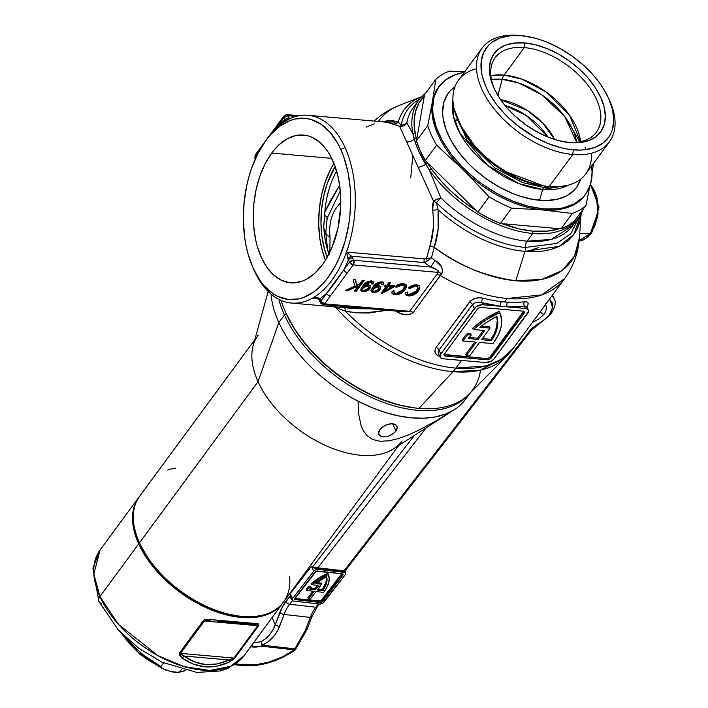 <?xml version="1.0" encoding="UTF-8"?>
<svg xmlns="http://www.w3.org/2000/svg" width="708" height="708" viewBox="0 0 708 708"><rect width="100%" height="100%" fill="white"/><g stroke="black" fill="none" stroke-linecap="round" stroke-linejoin="round"><path stroke-width="1.06" d="M590.428 233.428L579.126 240.738A30.028 17.594 -85 0 0 590.428 233.428A30.028 17.594 -85 0 0 590.384 184.761L596.658 197.16L597.64 212.922L590.428 233.428L579.71 233.357L590.428 233.428A3.31 1.929 36.3 0 0 591.738 232.879A3.31 1.929 -143.7 0 1 590.428 233.428M418.906 99.943L413.233 107.651A99.226 57.923 36.3 0 0 406.852 122.882L412.897 133.821A99.226 57.923 -143.7 0 1 418.906 99.943A99.226 57.923 -143.7 0 1 425.809 92.943A99.226 57.923 36.3 0 0 412.897 133.821L416.162 144.963L418.764 151.246L429.314 170A99.226 57.923 36.3 0 0 532.726 233.481A99.226 57.923 -143.7 0 1 429.314 170L440.854 197.842A99.226 57.923 36.3 0 0 527.062 241.189A6.611 3.876 95 0 0 525.433 247.464A102.563 59.879 -143.7 0 1 436.332 202.656L438.04 209.665A105.253 61.446 36.3 0 0 524.964 251.375A6.611 3.876 -85 0 0 525.433 247.464L556.807 243.446L570.781 233.72L579.303 216.781L570.781 233.72L556.807 243.446L525.433 247.464A102.563 59.879 -143.7 0 1 436.332 202.656A6.611 1.274 134.5 0 0 440.854 197.842A99.226 57.923 36.3 0 0 527.062 241.189L532.726 233.481L532.956 231.153A97.571 56.959 -143.7 0 1 502.193 223.666L519.504 229.003L532.956 231.153L547.682 231.091L559.205 228.684A97.571 56.959 -143.7 0 1 532.956 231.153L532.726 233.481A99.226 57.923 36.3 0 0 583.374 208.878A99.226 57.923 -143.7 0 1 578.746 217.551A99.226 57.923 -143.7 0 1 532.726 233.481L527.062 241.189A6.611 3.876 -85 0 0 525.433 247.464A6.611 3.876 95 0 1 524.964 251.375L559.302 246.287L573.878 234.348L581.118 213.851A105.253 61.446 -143.7 0 1 524.964 251.375L515.787 280.766A119.139 69.561 36.3 0 0 579.374 237.959L574.577 255.898L562.055 270.571L541.797 279.386L515.787 280.766L524.964 251.375A105.253 61.446 -143.7 0 1 438.04 209.665L438.155 228.852L434.261 247.34A119.139 69.561 36.3 0 0 515.787 280.766C484.75 276.359 457.572 265.217 434.261 247.34L431.429 257.907A122.696 71.632 36.3 0 0 435.066 260.402L441.226 266.465L442.721 270.261L442.633 272.191L413.189 312.538L409.551 314.609L404.87 314.671L400.215 313.405L395.914 311.113A124.033 72.411 -143.7 0 1 395.781 311.024A124.033 72.411 -143.7 0 0 395.914 311.113C402.197 315.432 407.958 315.901 413.189 312.538A6.611 3.859 36.3 0 0 409.631 311.316L438.385 272.394L353.248 264.907L324.6 303.838L409.631 311.316L324.6 303.838A3.31 1.938 95 0 1 323.184 304.644A3.31 1.938 95 0 1 321.883 303.511A3.31 1.859 -24.4 0 1 320.459 302.714A3.31 1.859 -24.4 0 1 320.804 301.112L326.521 293.342A97.571 57.162 95 0 1 319.777 298.856L320.804 301.112A3.31 1.929 36.3 0 0 324.6 303.838L330.317 296.068A3.31 1.929 -143.7 0 1 326.521 293.342A97.571 57.162 95 0 1 319.777 298.856L317.529 297.502L312.653 298.033A94.261 55.224 95 0 1 291.43 303.068A94.261 55.224 95 0 1 254.331 270.81L253.252 268.412A90.951 53.286 95 0 1 253.137 268.164A90.951 53.286 95 0 1 264.146 142.954A90.951 53.286 95 0 1 340.778 149.459L345.044 147.529A94.261 55.224 -85 0 0 286.713 120.307A94.261 55.224 -85 0 0 265.624 140.795L264.146 142.954M413.392 107.448A99.226 57.923 36.3 0 0 406.852 122.882L412.897 133.821L415.127 133.157A97.571 56.959 -143.7 0 1 424.304 96.04M264.881 141.892A94.261 55.224 -85 0 1 286.713 120.307A94.261 55.224 95 0 1 307.945 115.271A94.261 55.224 95 0 1 345.044 147.529A94.261 55.224 95 0 1 346.478 252.066L424.34 258.907L426.455 258.544L432.287 237.454L433.367 228.542L433.42 219.453L432.438 205.488L433.473 200.992L399.586 126.272L401.179 125.174L404.472 124.661L406.852 122.882A6.611 5.16 10.1 0 1 401.179 125.174L398.303 122.077A6.611 5.885 -66.2 0 1 393.4 123.838A6.611 5.885 113.8 0 0 398.303 122.077L381.037 121.696L389.126 120.626L393.931 120.926L398.303 122.077A105.253 61.446 -143.7 0 1 421.738 96.58A105.253 61.446 36.3 0 0 398.303 122.077L401.179 125.174A102.563 59.879 -143.7 0 1 419.481 99.182A102.563 59.879 -143.7 0 0 401.179 125.174A6.611 2.575 -71.5 0 1 399.586 126.272L391.497 123.103L386.949 122.218M527.062 241.189L551.302 239.41L573.073 225.259A99.226 57.923 36.3 0 1 527.062 241.189M480.528 370.134A115.935 67.685 -143.7 0 1 419.012 408.383A115.935 67.685 36.3 0 0 469.006 394.188L506.282 356.54A123.679 72.207 -143.7 0 1 452.943 371.691L480.396 370.16L506.282 356.54L513.406 348.203L501.016 359.558L486.184 365.894L455.89 368.116A49.613 29.063 95 0 1 452.943 371.691L419.012 408.383L452.943 371.691A123.679 72.207 -143.7 0 1 336.07 307.741L333.769 306.794L336.07 307.741A123.679 72.207 36.3 0 0 452.943 371.691A49.613 29.063 -85 0 0 455.89 368.116A124.033 72.411 36.3 0 0 513.406 348.203L564.648 278.571A124.033 72.411 -143.7 0 1 507.123 298.484L504.547 301.98L507.618 302.21A124.033 72.411 36.3 0 0 524.495 301.767L526.841 301.882L528.053 302.9L527.991 304.706L526.681 307.077C529.212 303.289 528.478 301.519 524.495 301.767A3.31 2.283 -97 0 0 524.566 306.414L507.238 306.865L525.504 308.476L524.566 306.414L525.504 308.476L527.938 309.467L528.469 311.582L494.237 358.69L491.573 361.009L485.715 362.549L442.996 358.788L441.199 358.283L440.155 357.186L440.836 353.991L474.263 308.573L472.475 304.644L439.057 350.062L440.836 353.991L475.882 306.953L481.679 304.706L500.901 306.307L481.856 302.688L482.785 304.714L525.504 308.476A6.611 3.717 -24.4 0 1 528.345 310.069A6.611 3.717 -24.4 0 1 527.664 313.272L494.237 358.69A6.611 3.717 -24.4 0 1 485.715 362.549L442.996 358.788A6.611 3.717 -24.4 0 1 440.155 357.195A6.611 3.717 -24.4 0 1 440.836 353.991L439.057 350.062L438.314 351.973L438.677 353.947L439.057 350.062A3.31 1.929 36.3 0 0 436.066 347.504L470.59 300.865L475.422 298.307L479.254 297.732L482.9 298.13A124.033 72.411 36.3 0 0 501.441 301.661L504.547 301.98L507.123 298.484A124.033 72.411 -143.7 0 1 440.376 275.58A124.033 72.411 36.3 0 0 507.123 298.484L541.788 294.891L564.648 278.571C573.409 266.394 578.321 252.853 579.374 237.959L581.135 213.559M271.677 153.078A74.163 43.445 95 0 1 303.511 135.06A74.163 43.445 95 0 1 339.583 184.841A74.163 43.445 95 0 1 322.352 264.792L325.733 259.774L331.618 248.313L337.911 228.436L340.672 206.878L340.433 192.496L338.521 178.743L335.008 166.15L330.043 155.194L327.069 150.468L320.29 142.751L312.609 137.573L308.529 136.007L304.334 135.139L295.776 135.547L287.262 138.768L279.129 144.689L275.297 148.591L271.677 153.078L265.199 163.61L259.951 175.885L256.119 189.434L253.862 203.727L253.597 225.374L255.508 239.127L257.075 245.605L261.332 257.429L266.96 267.394L273.748 275.111L281.421 280.288L289.696 282.722L293.962 282.881L302.537 281.058L306.768 279.102L314.91 273.182L322.352 264.792A74.163 43.445 95 0 1 290.519 282.811A74.163 43.445 95 0 1 254.446 233.029A74.163 43.445 95 0 1 271.677 153.078L331.716 158.353L271.677 153.078M254.101 270.297A94.261 55.224 -85 0 0 254.216 270.553A94.261 55.224 -85 0 0 254.331 270.81A94.261 55.224 95 0 1 254.101 270.297M374.417 121.112L375.036 120.298C382.214 113.873 390.285 108.908 399.241 105.412A119.139 69.561 36.3 0 0 378.364 121.466A119.139 69.561 -143.7 0 1 399.241 105.412L422.003 96.474M461.554 360.416L455.89 368.116L461.554 360.416M363.133 313.113L386.887 310.246L368.965 312.989L357.027 312.848L345.327 311.122A124.033 72.411 36.3 0 0 455.89 368.116A124.033 72.411 -143.7 0 1 345.327 311.122L336.07 307.741A6.611 3.814 112.7 0 0 336.07 306.989A6.611 3.814 -67.3 0 1 336.07 307.741L345.327 311.122A6.611 3.372 103.9 0 0 344.619 307.741A6.611 3.372 -76.1 0 1 345.327 311.122L350.637 312.113M526.894 307.148L526.531 306.405L524.566 306.414A3.31 2.283 83 0 1 524.495 301.767A124.033 72.411 36.3 0 1 507.618 302.21A3.31 1.991 -86.6 0 0 507.238 306.865A3.31 1.991 93.4 0 1 507.618 302.21L501.441 301.661A3.31 1.876 -83.4 0 0 500.901 306.307A3.31 1.876 96.6 0 1 501.441 301.661A124.033 72.411 36.3 0 1 482.9 298.13A3.31 1.513 -75.3 0 0 481.856 302.688A3.31 1.513 104.7 0 1 482.9 298.13C477.404 297.059 472.935 298.378 469.484 302.086L436.066 347.504C433.712 351.681 435.004 354.69 439.934 356.531L437.013 355.133L435.243 352.903L434.907 350.212L436.066 347.504A3.31 1.929 -143.7 0 1 439.057 350.062L472.475 304.644L474.263 308.573A6.611 3.717 -24.4 0 1 482.785 304.714L481.856 302.688L479.334 302.183L475.404 302.652L472.475 304.644A3.31 1.929 36.3 0 0 469.484 302.086A3.31 1.929 -143.7 0 1 472.475 304.644M316.299 298.139L312.653 298.033A94.261 55.224 -85 0 0 346.478 252.066L424.34 258.907A3.31 1.938 -85 0 0 424.384 262.579L351.549 256.172L353.708 260.252L430.765 267.031A129.13 75.393 -143.7 0 1 424.384 262.579L351.549 256.172L346.478 252.066L348.424 259.924A97.571 57.162 95 0 1 343.734 269.952L349.451 262.181L348.424 259.924A97.571 57.162 95 0 1 343.734 269.952L335.327 282.262L320.804 301.112L318.998 298.086L312.653 298.033A94.261 55.224 -85 0 0 346.478 252.066A94.261 55.224 -85 0 0 345.044 147.529L340.778 149.459L343.619 156.459L347.92 171.902L350.265 188.77L350.672 197.541L349.938 215.321L348.805 224.162L345.053 241.313L339.459 257.225L336.034 264.518L328.096 277.439L323.653 282.943L314.051 291.758L303.794 297.387L298.537 298.944L288.041 299.431L277.89 296.448L273.067 293.687L264.155 285.74L260.155 280.634L253.252 268.412L248.03 253.906L246.119 245.968L244.694 237.667L243.357 220.33L244.092 202.55L246.862 185.018L248.977 176.558L251.552 168.407L257.995 153.344L265.942 140.423L270.376 134.927L279.979 126.112L290.236 120.475L295.493 118.926L305.989 118.431L311.131 119.493L320.963 124.183L329.875 132.131L337.521 143.025L340.778 149.459A90.951 53.286 95 0 1 328.096 277.439A90.951 53.286 95 0 1 253.252 268.412L254.331 270.81A94.261 55.224 -85 0 0 312.653 298.033L318.096 298.555M291.43 303.068L355.974 308.741L371.027 308.847L356.071 308.75L341.486 306.254M499.202 311.299L499.768 312.547A62.012 34.86 -24.4 0 1 499.892 312.812A62.012 34.86 -24.4 0 1 493.476 342.831A62.012 34.86 -24.4 0 1 492.901 343.601L479.555 342.433L469.608 355.947L466.271 355.655L465.705 354.407L466.271 355.655L476.219 342.132L462.864 340.964A62.012 34.86 -24.4 0 1 467.891 334.769L467.333 333.53A62.012 34.86 155.6 0 0 462.297 339.716L462.864 340.964L462.297 339.716A62.012 34.86 155.6 0 1 467.333 333.53L470.696 333.822L467.333 333.53L467.891 334.769L471.262 335.07L470.696 333.822L471.262 335.07L467.891 334.769A62.012 34.86 -24.4 0 0 462.864 340.964L476.219 342.132L466.271 355.655L469.608 355.947L479.555 342.433L492.901 343.601A62.012 34.86 -24.4 0 0 493.476 342.831L498.388 334.734L501.131 326.777L501.6 319.281L499.202 311.299L484.989 318.936L478.537 323.414L472.687 328.238L473.245 329.486A62.012 34.86 -24.4 0 1 499.768 312.547L485.555 320.184L473.245 329.486L472.687 328.238A62.012 34.86 155.6 0 1 499.202 311.299A62.012 34.86 155.6 0 1 499.326 311.564L499.202 311.299M499.45 311.839A62.012 34.86 155.6 0 0 499.326 311.564L499.892 312.812M325.715 232.171A9.921 7.089 173.6 0 0 330.043 237.074A101.74 59.401 -143.7 0 1 340.778 202.709A101.74 59.401 36.3 0 0 330.043 237.074L329.884 252.136L330.043 237.074A9.921 7.089 -6.4 0 1 325.733 232.242M339.672 185.425L330.928 199.691L324.804 212.117A67.8 39.719 95 0 1 336.61 171.062A67.8 39.719 -85 0 0 324.804 212.117L323.768 226.702L325.291 240.977L327.751 250.756L325.662 231.631A9.921 2.221 175.1 0 0 325.662 231.551A9.921 2.221 175.1 0 0 323.954 230.481A9.921 2.221 -4.9 0 1 325.662 231.551A9.921 2.221 -4.9 0 1 325.662 231.631L327.751 250.756L328.99 253.951M374.886 120.457L374.355 121.201M333.981 163.433L330.618 169.362L325.37 181.637L321.538 195.187L319.281 209.48L318.689 223.976L319.768 238.118L322.494 251.358L325.468 260.19A74.163 43.445 -85 0 1 333.981 163.433M335.167 166.592A70.287 41.179 95 0 0 327.193 257.287L324.583 249.437L321.998 236.888L320.972 223.489L321.538 209.754L323.68 196.204L327.308 183.363L335.22 166.513M329.202 254.438L326.361 245.959L324.503 235.817L323.768 226.702L324.503 215.259A9.921 2.319 19.3 0 1 327.238 218.073A9.921 2.319 -160.7 0 0 324.503 215.259L324.804 212.117L338.928 186.54M327.238 218.073A9.921 2.319 19.3 0 1 326.565 218.604M273.633 130.838L278.191 125.466A97.571 57.162 95 0 1 284.935 119.953L283.908 117.696L278.191 125.466A97.571 57.162 95 0 1 284.935 119.953L285.572 121.033M444.164 354.628A3.31 1.859 155.6 0 0 445.084 354.903L445.651 356.142L445.084 354.903L486.476 358.54L487.042 359.779L486.476 358.54A3.31 1.859 155.6 0 0 490.733 356.611L491.299 357.859A3.31 1.859 -24.4 0 1 487.042 359.779L445.651 356.142A3.31 1.859 -24.4 0 1 444.235 355.345A3.31 1.859 -24.4 0 1 444.571 353.743L477.201 309.405A3.31 1.859 -24.4 0 1 481.458 307.476L522.849 311.122A3.31 1.859 -24.4 0 1 524.265 311.918A3.31 1.859 -24.4 0 1 523.929 313.52L524.265 311.918L522.849 311.122L481.458 307.476L479.104 307.945L477.201 309.405L444.571 353.743L444.235 355.345L445.651 356.142L487.042 359.779L489.971 359.018L523.929 313.52L523.362 312.272A3.31 1.859 155.6 0 0 523.77 311.387M491.299 357.859L490.733 356.611L523.362 312.272L523.929 313.52L491.299 357.859M523.796 311.033L489.405 357.77L486.476 358.54L443.872 354.407M483.387 330.379L477.643 338.185L469.165 337.442L477.643 338.185L478.201 339.433L484.776 330.503L473.245 329.486L484.776 330.503L478.201 339.433L468.245 338.557A57.879 32.533 -24.4 0 1 471.262 335.07A57.879 32.533 155.6 0 0 468.245 338.557L478.201 339.433L477.643 338.185L483.387 330.379M474.82 342.017L465.705 354.407L474.82 342.017M490.104 328.087L481.546 339.725L491.502 340.601L495.078 334.22L497.202 327.946L497.804 321.981L496.883 316.467L487.962 321.459L479.847 327.185L490.104 328.087L479.847 327.185A57.879 32.533 -24.4 0 1 496.883 316.467A57.879 32.533 -24.4 0 1 491.502 340.601L490.936 339.353L482.369 338.601L490.936 339.353A57.879 32.533 155.6 0 0 496.689 316.565L497.237 320.733L496.635 326.707L494.511 332.972L490.936 339.353L491.502 340.601L481.546 339.725L490.104 328.087L489.538 326.848L490.104 328.087M481.236 326.114L489.538 326.848L481.236 326.114M281.094 300.422A115.935 67.685 36.3 0 0 419.012 408.383A115.935 67.685 -143.7 0 1 415.446 408.012A115.935 67.685 -143.7 0 1 285.66 312.511A115.935 67.685 -143.7 0 1 281.094 300.422M375.045 286.536L378.479 285.643L380.736 286.474L380.612 288.829L378.559 291.112L375.78 292.475L372.921 292.634L371.293 291.616L371.231 289.811L374.691 284.873L378.276 282.368L382.984 282.067L383.878 283.227L383.391 284.873L381.577 284.855L381.692 283.377L379.913 283.032L377.762 283.873L375.045 286.536L380.736 283.014L381.816 283.554L381.577 284.855L383.391 284.873L383.763 282.793L381.745 281.775C377.736 282.129 374.753 283.908 372.806 287.129L371.213 291.457L373.452 292.705L380.187 289.475L380.895 286.749L378.957 285.66L374.859 286.802L374.709 285.793L375.045 286.536M392.082 291.147L394.197 290.979L394.179 292.714L395.356 293.422L399.604 292.776L403.728 288.873L404.525 286.944L404.162 285.66L401.197 284.917L396.56 287.289L394.931 286.767L397.692 284.793L400.985 283.704L404.295 283.837L406.135 284.837L406.542 286.634L405.454 289.28L400.666 293.555L396.976 294.687L393.683 294.519L391.94 293.103L392.082 291.147L391.993 293.227L394.914 294.74C399.162 294.776 402.551 293.13 405.082 289.82L406.383 285.236L403.038 283.642L394.931 286.767L396.56 287.289L402.294 284.908L404.418 286.041L403.197 289.661L395.922 293.501L394.117 292.599L394.197 290.979L392.082 291.147M405.427 292.315L407.551 292.156L407.525 293.891L408.702 294.59L412.428 294.183L416.543 290.829L417.791 288.492L417.711 287.103L416.534 286.253L414.552 286.094L409.905 288.466L408.286 287.944L411.047 285.97L414.33 284.881L417.64 285.014L419.49 286.014L419.897 287.811L418.809 290.457L414.021 294.732L410.321 295.864L407.038 295.696L405.419 294.555L405.427 292.315L405.339 294.404L408.259 295.917C412.507 295.944 415.897 294.307 418.437 290.988L419.738 286.404L416.384 284.82L408.286 287.944L409.905 288.466L415.64 286.085L417.773 287.218L416.543 290.829L409.268 294.678L407.463 293.767L407.551 292.156L405.427 292.315M382.267 293.333L381.072 293.227L385.966 286.572L384.249 286.421L385.276 285.041L386.984 285.191L388.922 282.554L390.639 282.704L388.701 285.342L394.515 285.846L393.498 287.236L382.267 293.333L393.498 287.236L394.515 285.846L388.701 285.342L390.639 282.704L388.922 282.554L386.984 285.191L385.276 285.041L384.249 286.421L385.966 286.572L381.072 293.227L382.267 293.333L381.931 292.59L382.267 293.333M364.779 285.634L368.213 284.74L370.47 285.572L370.337 287.917L368.293 290.209L365.514 291.572L362.655 291.731L361.027 290.714L360.965 288.908L364.116 284.289L368.01 281.465L372.718 281.164L373.603 282.324L373.125 283.97L371.311 283.952L371.426 282.474L369.647 282.129L367.487 282.97L364.779 285.634L370.47 282.111L371.541 282.651L371.311 283.952L373.125 283.97L373.488 281.89L371.47 280.872C367.461 281.226 364.487 283.005 362.531 286.218L360.947 290.554L363.186 291.802L369.912 288.572L370.629 285.846L368.691 284.758L364.593 285.899L364.434 284.89L364.779 285.634M356.319 291.2L354.434 291.032L358.106 286.05L348.283 290.492L345.708 290.262L354.611 286.236L353.319 279.421L355.637 279.625L356.513 285.377L359.637 283.961L362.39 280.218L364.275 280.386L356.319 291.2L364.275 280.386L362.39 280.218L359.637 283.961L356.513 285.377L355.637 279.625L353.319 279.421L354.611 286.236L345.708 290.262L348.283 290.492L358.106 286.05L354.434 291.032L356.319 291.2L355.982 290.448L356.319 291.2M424.862 95.492L419.03 102.908L415.41 111.829L414.1 122.006L414.322 127.475L416.207 138.396L414.18 138.892A6.611 4.947 -25 0 1 406.516 141.715A6.611 4.947 155 0 0 414.18 138.892C416.454 146.91 420.295 155.371 425.685 164.265L427.49 163.256L426.375 161.557L427.49 163.256L425.685 164.265A6.611 2.266 -24 0 1 418.127 167.318A6.611 2.266 156 0 0 425.685 164.265L429.314 170L431.269 168.734L440.686 180.629L451.731 191.886L464.076 202.214L476.272 210.612A97.571 56.959 -143.7 0 1 431.269 168.734L427.49 163.256L431.269 168.734L429.314 170L440.854 197.842A6.611 0.699 -23.1 0 0 433.473 200.992L399.586 126.272L387.046 122.227M416.207 138.396L415.127 133.157L412.897 133.821L414.18 138.892L416.207 138.396M414.366 407.879L399.002 404.994L379.444 398.569L359.859 389.196L340.999 377.249L323.583 363.177L308.281 347.522L295.696 330.893L286.138 313.591M278.191 125.466A3.31 1.929 -143.7 0 1 278.2 123.741A3.31 1.929 36.3 0 0 278.191 125.466L283.908 117.696A3.31 1.929 -143.7 0 1 283.917 115.97A3.31 1.929 -143.7 0 1 285.448 115.439A3.31 1.938 95 0 1 286.864 114.634A3.31 1.938 95 0 1 288.165 115.767L295.864 116.439L288.165 115.767L289.528 118.926M258.801 151.813L255.261 156.627L255.809 157.84L255.261 156.627L258.801 151.813M407.02 292.2L407.463 293.767M417.773 287.218L415.304 285.333L415.64 286.085L415.304 285.333L409.569 287.714L409.905 288.466L408.817 287.475L409.569 287.714L414.207 285.342L416.384 285.581L417.508 286.669M405.25 294.059L406.702 294.953L409.268 295.183L414.507 293.528L418.286 289.979L419.534 286.094L418.092 290.245L418.437 290.988L418.092 290.245C415.561 293.555 412.171 295.201 407.923 295.165L408.259 295.917L405.082 293.802M407.073 291.873L407.189 293.139M393.675 291.023L394.117 292.599M404.418 286.041L401.949 284.165L402.294 284.908L401.949 284.165L396.214 286.536L396.56 287.289L395.462 286.298L396.214 286.536L400.861 284.174L403.038 284.404L404.153 285.492M406.18 284.89L404.746 289.068L405.082 289.82L404.746 289.068C402.215 292.386 398.816 294.024 394.568 293.997L394.914 294.74L394.568 293.997L391.869 292.846M406.188 284.917L404.746 289.068L400.33 292.811L395.232 294.024L392.984 293.652L391.728 292.634M393.728 290.705L393.834 291.962M385.63 285.828L385.966 286.572L384.754 285.749L385.63 285.828M389.798 282.634L388.356 284.589L388.701 285.342L388.356 284.589L389.798 282.634M393.683 285.775L393.498 287.236L393.161 286.492L381.568 292.554L393.683 285.775M387.338 285.979L391.046 286.306L387.338 285.979L384.471 289.873L387.338 285.979L387.674 286.722L387.338 285.979M384.807 290.616L387.674 286.722L391.382 287.05L391.046 286.306L391.382 287.05L384.807 290.616L384.471 289.873L384.807 290.616L391.382 287.05L387.674 286.722L384.807 290.616M380.683 286.404L379.842 288.731L380.187 289.475L379.842 288.731L373.116 291.962L373.452 292.705L371.098 291.077M383.532 282.457L383.055 284.12L383.391 284.873L383.532 282.474M381.851 284.112L383.055 284.12L381.851 284.112M381.816 283.554L380.4 282.271L380.736 283.014L380.4 282.271L374.523 286.059L378.683 282.492L380.78 282.324L381.524 283.306M371.337 291.315L374.001 291.97L376.904 291.165L379.842 288.731L380.639 286.227M376.019 286.182L378.63 286.89M372.558 290.165L372.691 288.59L374.24 286.935L372.974 288.156L373.32 288.908L377.514 286.864L377.178 286.12L376.116 286.165M378.948 287.59L377.178 286.12L378.948 287.59L378.523 289.253L374.107 291.439L372.806 290.749L372.974 288.156L372.806 290.749M378.523 289.253L379.037 287.997L378.444 287.094L376.16 286.979L373.665 288.475L372.744 290.581L373.603 291.351L375.329 291.351L378.523 289.253M370.408 285.492L369.576 287.829L369.912 288.572L369.576 287.829L362.841 291.059L363.186 291.802L360.832 290.174M373.266 281.554L372.78 283.218L373.125 283.97L373.266 281.572M371.585 283.209L372.78 283.218L371.585 283.209M371.541 282.651L370.125 281.359L370.47 282.111L370.125 281.359L364.248 285.156L367.974 281.766L370.125 281.359L371.231 281.97M361.071 290.413L363.726 291.068L366.629 290.262L369.576 287.829L370.373 285.324M365.753 285.28L368.364 285.988M362.292 289.262L362.416 287.687L364.531 285.705M364.505 285.722L362.708 287.253L363.045 288.006L367.248 285.961L366.912 285.218L365.85 285.262M368.682 286.687L366.912 285.218L368.682 286.687L368.257 288.351L363.841 290.537L362.531 289.846L362.708 287.253L362.531 289.846M368.257 288.351L368.771 287.094L368.178 286.191L365.886 286.076L363.399 287.572L362.469 289.678L363.337 290.448L365.054 290.448L368.257 288.351M357.761 285.306L358.106 286.05L357.761 285.306L347.947 289.749L348.283 290.492L347.035 289.669L357.761 285.306M355.416 279.607L356.513 285.377L355.416 279.607M363.443 280.315L355.982 290.448L354.929 290.36L355.982 290.448L363.443 280.315M524.566 306.414A127.334 74.34 -143.7 0 1 507.238 306.865L500.901 306.307A127.334 74.34 -143.7 0 1 481.856 302.688L480.298 302.298M260.783 148.273A3.31 1.929 -143.7 0 1 260.986 147.131A3.31 1.929 36.3 0 0 260.783 148.273M279.731 123.21A3.31 1.929 -143.7 0 0 278.2 123.741L255.269 154.902A3.31 1.929 36.3 0 0 255.261 156.627A3.31 1.859 155.6 0 0 254.915 158.229L255.269 154.902L256.8 154.371M323.184 304.644L324.6 303.838L320.804 301.112L320.459 302.714L323.184 304.644L405.224 311.856L409.631 311.316A6.611 3.859 -143.7 0 1 413.189 312.538L440.376 275.58A6.611 3.859 36.3 0 0 436.818 274.359A6.611 3.859 -143.7 0 1 440.376 275.58L441.765 273.854A6.611 3.487 40.6 0 0 438.385 272.394L438.517 271.323L437.748 270.429L430.765 267.031L353.708 260.252A3.31 1.938 95 0 1 353.248 264.907A3.31 1.929 -143.7 0 1 349.451 262.181L326.521 293.342A3.31 1.929 36.3 0 0 330.317 296.068L347.531 272.677A3.31 1.929 -143.7 0 1 343.734 269.952A3.31 1.929 36.3 0 0 347.531 272.677L353.248 264.907L438.385 272.394A6.611 3.487 -139.4 0 1 441.765 273.854C443.358 268.571 441.128 264.084 435.066 260.402L430.765 267.031A129.13 75.393 -143.7 0 1 424.384 262.579A3.31 1.938 95 0 1 424.34 258.907L426.455 258.544L430.03 246.18L433.429 227.206M351.549 256.172L346.478 252.066L347.991 258.694L351.549 256.172A3.31 1.124 141.4 0 0 347.991 258.694L348.424 259.924A3.31 1.859 -24.4 0 1 352.69 257.995L351.549 256.172M353.708 260.252L352.69 257.995A3.31 1.859 155.6 0 0 348.424 259.924L349.451 262.181A3.31 1.859 -24.4 0 1 353.708 260.252L349.451 262.181L353.248 264.907L353.708 260.252M319.777 298.856A3.31 1.859 155.6 0 0 319.441 300.457A3.31 1.859 -24.4 0 1 319.777 298.856M320.459 302.714L318.724 299.334L318.998 298.086A3.31 1.124 141.4 0 0 318.724 299.325M289.501 118.847L289.191 118.024A3.31 1.859 155.6 0 0 284.935 119.953L285.386 120.687A3.31 2.39 -4.8 0 1 288.085 119.563L285.545 120.988M278.2 123.741L283.917 115.97L284.935 119.953A3.31 1.859 -24.4 0 1 289.191 118.024L288.165 115.767A3.31 1.859 155.6 0 0 283.908 117.696L288.165 115.767L286.864 114.634L299.041 115.705M527.026 251.535L538.487 247.614M285.66 312.511L286.147 313.609A114.439 66.809 36.3 0 0 414.26 407.87A114.439 66.809 36.3 0 0 414.853 407.941M374.488 123.732L366.142 127.183M401.702 126.36L399.586 126.272A6.611 6.372 150.9 0 0 406.852 122.882L403.764 125.767L401.702 126.36M437.562 201.532L436.332 202.656L433.473 200.992L440.854 197.842L437.562 201.532M436.332 202.656L438.04 209.665L432.623 210.32L433.473 200.992A6.611 2.912 -155.7 0 0 436.332 202.656M432.623 210.32L438.04 209.665C439.447 222.675 438.19 235.233 434.261 247.34A6.611 1.106 18.3 0 0 430.03 246.18A6.611 1.106 -161.7 0 1 434.261 247.34L431.429 257.907L426.455 258.544A3.31 1.044 -116.5 0 0 427.402 260.925L424.384 262.579L427.402 260.925A3.31 1.044 63.5 0 1 426.455 258.544L431.429 257.907L427.402 260.925L431.429 257.907A122.696 71.632 36.3 0 0 435.066 260.402L430.765 267.031C434.889 267.916 437.429 269.704 438.385 272.394L409.631 311.316M412.799 155.273L410.782 177.593M597.012 197.798L598.384 207.665M598.163 212.896L597.348 218.046M595.968 222.931L594.074 227.356M578.02 226.985L578.454 222.02M402.064 440.934A89.297 52.135 -143.7 0 1 329.928 447.394A89.297 52.135 -143.7 0 1 258.039 381.674L278.855 322.476L284.421 314.91L286.342 314.042L284.421 314.91A115.758 67.579 36.3 0 0 376.214 399.524A115.758 67.579 36.3 0 0 469.988 393.197A115.758 67.579 -143.7 0 1 376.214 399.524A115.758 67.579 -143.7 0 1 284.421 314.91L278.855 322.476A115.758 67.579 36.3 0 0 358.071 401.197A115.758 67.579 36.3 0 0 454.35 409.666A115.758 67.579 36.3 0 0 465.545 399.303A115.758 67.579 36.3 0 0 468.103 395.347A115.758 67.579 -143.7 0 1 454.633 409.481A115.758 67.579 -143.7 0 1 454.35 409.666L436.871 420.402L418.517 430.34L408.95 434.712L399.135 438.367L389.258 440.792L380.001 441.261L372.443 439.394L367.045 435.668L363.408 430.836L361.018 425.411L358.584 413.587L358.071 401.197A115.758 67.579 -143.7 0 1 278.855 322.476L258.039 381.674A89.297 52.135 36.3 0 0 321.379 443.527A89.297 52.135 36.3 0 0 393.639 448.792L454.633 409.481M379.895 429.597A9.921 5.575 -24.4 0 1 389.25 424.039A9.921 5.575 -24.4 0 1 396.949 426.207A9.921 5.575 -24.4 0 1 395.922 431.004L392.657 423.809L391.028 423.8L385.621 425.216L382.338 427.172L379.895 429.597L378.594 433.323L380.435 436.031L383.134 436.792L388.391 436.093L393.48 433.438L395.922 431.004L397.223 427.287L396.33 425.296L392.683 423.818L395.922 431.004A9.921 5.575 -24.4 0 1 386.568 436.562A9.921 5.575 -24.4 0 1 378.869 434.402A9.921 5.575 -24.4 0 1 379.895 429.597M254.818 339.698L139.644 496.22A89.297 52.135 36.3 0 0 139.485 542.806L258.039 381.674L139.485 542.806L140.025 544.001A87.65 51.171 36.3 0 0 238.03 615.96L239.339 616.119A89.297 52.135 -143.7 0 1 139.485 542.806A89.297 52.135 36.3 0 0 211.365 608.526A89.297 52.135 36.3 0 0 283.501 602.065L398.666 445.544M289.599 576.232A89.297 52.135 -143.7 0 1 239.339 616.119M268.182 291.475L253.216 345.46A89.297 52.135 36.3 0 0 258.039 381.674A89.297 52.135 -143.7 0 1 258.208 335.088M238.109 615.969L226.348 613.756L211.365 608.836L196.364 601.658L181.921 592.508L168.584 581.728L156.866 569.736L147.22 557.001L139.91 543.753A87.65 51.171 36.3 0 0 140.025 544.001L139.485 542.806A89.297 52.135 -143.7 0 1 139.37 542.558L139.91 543.762A87.65 51.171 36.3 0 1 139.803 543.523M278.855 322.476A115.758 67.579 -143.7 0 1 271.031 294.094A115.758 67.579 36.3 0 0 278.855 322.476M284.421 314.91A115.758 67.579 -143.7 0 1 278.837 299.351A115.758 67.579 36.3 0 0 284.421 314.91M454.35 409.666L436.871 420.402L418.517 430.34L408.95 434.712L399.135 438.367L389.258 440.792L380.001 441.261L372.443 439.394L367.045 435.668L363.408 430.836L361.018 425.411L358.584 413.587L358.071 401.197L371.753 407.56L385.444 412.516L398.896 415.977L411.861 417.888L424.101 418.198L435.402 416.906L445.544 414.047L454.35 409.666M167.672 469.997A89.297 52.135 -143.7 0 1 173.398 468.546L175.743 468.094M255.252 624.545L236.357 623.013A3.31 1.938 -85 0 0 236.392 623.013A3.31 1.938 -85 0 0 237.808 622.217L210.444 619.553A3.31 0.566 95.5 0 1 209.931 620.562A3.31 0.566 -84.5 0 0 210.444 619.553L257.349 623.677L258.854 624.031L258.694 625.598L233.578 659.298L229.029 662.175L217.02 666.184L204.984 666.83L193.24 664.095L182.124 658.051L179.788 655.865L179.115 653.794L203.231 620.721L204.692 619.783L210.444 619.553L203.231 620.721L179.407 653.103L182.124 658.051C196.974 668.343 212.604 669.724 229.029 662.175A3.31 1.717 -115.8 0 0 229.011 659.971L217.391 663.918L205.78 664.573L194.488 661.909L183.841 656.006L229.011 659.971L183.841 656.006L180.788 654.298L180.522 653.387L204.347 621.005L257.747 625.695L233.923 658.077L180.522 653.387L233.923 658.077L229.011 659.971C213.09 667.396 198.036 666.069 183.841 656.006A3.31 1.761 126.2 0 1 182.124 658.051A3.31 1.761 -53.8 0 0 183.841 656.006L180.522 653.387A3.31 1.929 -143.7 0 1 179.407 653.103A3.31 1.929 36.3 0 0 180.522 653.387L204.347 621.005L209.922 620.562L204.347 621.005A3.31 1.929 -143.7 0 1 203.231 620.721A3.31 1.929 36.3 0 0 204.347 621.005L257.747 625.695L233.923 658.077L229.011 659.971A3.31 1.717 64.2 0 1 229.029 662.175L234.861 657.98A3.31 1.929 -143.7 0 1 233.923 658.077A3.31 1.929 36.3 0 0 234.861 657.98L258.694 625.598A3.31 1.929 -143.7 0 1 257.747 625.695A3.31 1.929 36.3 0 0 258.694 625.598L257.349 623.677A3.31 2.912 94 0 1 255.092 624.536L257.606 625.058L257.747 625.695L255.092 624.536A3.31 2.912 -86 0 0 257.349 623.677L237.808 622.217A3.31 1.938 95 0 1 236.392 623.013A3.31 1.938 95 0 1 236.357 623.013L241.853 623.491M283.094 602.605A89.297 52.135 -143.7 0 1 282.704 603.145L243.941 655.829L230.649 666.317L209.78 670.467L184.045 666.6L157.955 655.652L118.563 624.465L99.925 596.57A9.921 5.575 155.6 0 0 98.881 601.349A9.921 5.575 -24.4 0 1 99.925 596.57A89.297 52.135 36.3 0 0 171.805 662.29A89.297 52.135 36.3 0 0 243.941 655.829L228.525 668.175L220.861 670.918L196.921 672.45L161.867 662.13L138.502 648.103L118.156 629.846L98.899 601.375L92.925 568.073L100.085 549.983A89.297 52.135 36.3 0 0 99.925 596.57L138.688 543.886L99.925 596.57L93.837 574.02L100.085 549.983L138.848 497.299A89.297 52.135 -143.7 0 1 139.255 496.759L135.697 502.653L133.883 507.583L132.493 518.628L134.122 530.885L138.688 543.886A89.297 52.135 -143.7 0 1 138.848 497.299M282.704 603.145A89.297 52.135 -143.7 0 1 210.568 609.606A89.297 52.135 -143.7 0 1 138.688 543.886L142.025 550.505L150.645 563.683L155.849 570.108L167.787 582.321L181.372 593.304L188.629 598.198L196.098 602.632L211.382 609.942L226.64 614.96L234.074 616.544L248.207 617.783L254.765 617.429L260.907 616.429L271.668 612.535L280.103 606.243L283.333 602.269M101.244 603.358A9.921 5.575 -24.4 0 1 98.881 601.349M217.108 621.252L236.357 623.013M327.831 573.294L328.344 574.427A35.391 19.895 -24.4 0 1 324.016 591.835A35.391 19.895 -24.4 0 1 323.565 592.401L316.087 591.561L310.254 599.101L308.414 598.897L307.9 597.764L312.971 591.207L307.9 597.764L308.414 598.897L314.255 591.348L306.776 590.507A35.391 19.895 -24.4 0 1 309.361 587.401L308.847 586.268L310.697 586.472L311.21 587.605L310.697 586.472L308.847 586.268A35.391 19.895 155.6 0 0 306.263 589.375A35.391 19.895 -24.4 0 1 308.847 586.268L309.361 587.401L311.21 587.605L309.361 587.401A35.391 19.895 -24.4 0 0 306.776 590.507L306.263 589.375L306.776 590.507L314.255 591.348L308.414 598.897L310.254 599.101L316.087 591.561L323.565 592.401A35.391 19.895 -24.4 0 0 324.016 591.835L326.981 587.224L328.733 582.666L329.193 578.347L327.831 573.294A35.391 19.895 155.6 0 0 311.493 583.631L319.043 577.905L327.831 573.294M545.213 303.679L546.665 307.396L545.514 311.918L544.001 314.264A3.31 1.876 -142.3 0 1 540.788 312.343M295.05 648.997L294.298 649.873L295.776 649.422L295.05 648.997M552.488 295.094L554.045 298.519L552.045 295.696A28.116 15.806 -24.4 0 1 554.045 298.519C556.364 301.785 555.258 307.077 550.727 314.387A3.31 1.876 -142.3 0 1 549.24 314.856A24.807 13.939 -24.4 0 1 538.346 323.813L538.815 324.22L538.346 323.813L544.505 319.671L549.24 314.856A3.31 1.876 37.7 0 0 550.736 314.387L531.115 330.512A3.31 1.876 -142.3 0 1 529.637 330.981L533.425 327.131L538.346 323.813A19.842 11.151 155.6 0 0 529.637 330.981L344.035 570.798L529.637 330.981A3.31 1.876 37.7 0 0 531.124 330.512L344.982 571.029L345.557 573.144A3.31 1.859 -24.4 0 1 345.168 574.808L322.618 603.331L319.697 604.039L292.988 600.968L292.023 599.862L292.51 598.614L313.697 571.241L311.431 566.258L290.253 593.631L292.51 598.614L313.697 571.241L315.644 569.807L317.981 569.382L344.212 572.356L345.584 573.197L345.168 574.808L323.99 602.181A3.31 1.859 -24.4 0 1 319.697 604.039L293.466 601.065A3.31 1.859 -24.4 0 1 292.121 600.278A3.31 1.859 -24.4 0 1 292.51 598.614L290.253 593.631A3.31 1.859 155.6 0 0 290.165 593.746L290.767 595.127L282.51 606.641L275.262 624.721L272.049 617.633L275.262 624.721L272.872 630.076L269.509 634.917L265.411 638.873L260.88 641.652A19.842 11.151 -24.4 0 1 253.818 642.404A19.842 11.151 -24.4 0 0 260.88 641.652A3.31 1.23 67 0 1 262.305 645.165L294.855 648.855L303.661 634.527L310.308 617.42L284.076 614.447L278.262 629.5L274.731 635.182L267.677 642.112L262.305 645.165C270.226 641.483 275.978 635.253 279.563 626.483L284.076 614.447A33.072 19.93 96.5 0 1 289.625 604.243L315.856 607.216L318.423 603.897L315.856 607.216A33.072 19.93 -83.5 0 0 310.308 617.42L284.076 614.447A33.072 19.93 96.5 0 1 289.625 604.243L315.856 607.216A33.072 19.93 -83.5 0 0 310.308 617.42L305.794 629.456L294.855 648.855L295.776 649.422A3.31 1.876 -142.3 0 1 294.298 649.873L261.748 646.192L251.898 646.944A23.152 13.009 155.6 0 0 261.748 646.192A3.31 0.894 -103.4 0 0 260.88 641.652A3.31 0.894 76.6 0 1 261.748 646.192L294.298 649.873A49.613 27.886 -24.4 0 1 243.8 664.785L255.924 664.724L269.093 662.042L282.244 656.953L294.298 649.873A3.31 0.885 54.7 0 0 295.077 650.086C277.695 661.776 260.101 666.936 242.295 665.582A3.31 1.991 -83.5 0 0 243.8 664.785L235.852 663.883L243.8 664.785A3.31 1.991 96.5 0 1 242.295 665.582L234.675 664.715M549.514 299.13L552.762 307.369L549.24 314.856L551.311 311.662L552.877 305.502L552.329 302.776L549.514 299.13M292.616 600.366L290.917 598.313L290.156 593.764A3.31 1.859 -24.4 0 1 290.253 593.631L311.431 566.258A3.31 1.859 -24.4 0 1 311.52 566.152L312.139 567.515L311.52 566.152L312.139 567.515L414.348 435.447L312.157 567.489L344.035 570.798L343.929 571.728L316.954 568.657L312.139 567.515L317.804 567.825L426.145 427.844L317.812 567.825A3.31 1.876 37.7 0 0 317.812 567.825L317.981 569.382L317.697 568.754L312.139 567.515L311.52 566.152A3.31 1.859 155.6 0 0 311.431 566.258L313.697 571.241A3.31 1.859 -24.4 0 1 317.981 569.382L344.212 572.356L343.929 571.728L344.212 572.356A3.31 1.859 -24.4 0 1 345.557 573.144M540.319 311.626A3.31 1.876 37.7 0 0 544.001 314.264L539.39 318.671L532.257 322.591M120.696 632.545L129.051 643.2L137.246 651.475L146.096 658.723L159.619 666.883M178.602 672.379L170.522 671.503L161.672 668.193L160.858 666.52L141.839 654.015L124.856 636.678L133.157 646.05L146.706 657.829L160.858 666.52L163.619 662.954L160.858 666.52L161.672 668.193L165.814 670.095L173.009 672.06L177.062 672.52L179.841 671.715A54.569 30.922 37.7 0 0 185.186 670.441A54.569 30.922 -142.3 0 1 179.841 671.715L181.549 669.503L179.841 671.715L177.089 672.503M304.413 633.58L299.519 642.174M290.953 597.012L291.616 596.649L290.953 597.012M292.404 600.65L289.625 604.243L292.404 600.65M306.732 628.279A3.31 1.018 -159.5 0 1 307.21 629.155A3.31 1.018 -159.5 0 1 305.794 629.456A3.31 1.018 20.5 0 0 307.21 629.146L295.077 650.086M311.246 616.252A3.31 1.018 -159.5 0 1 311.724 617.111A3.31 1.018 -159.5 0 1 310.308 617.42A3.31 1.018 20.5 0 0 311.715 617.119M317.343 606.747A3.31 1.876 -142.3 0 1 315.856 607.216A3.31 1.876 37.7 0 0 317.334 606.747L319.458 604.013M292.077 600.189L290.165 593.746L290.784 595.101L285.873 601.455A3.31 1.876 37.7 0 0 289.625 604.243A3.31 1.876 -142.3 0 1 285.873 601.455A36.382 21.921 -83.5 0 0 279.766 612.685A3.31 1.018 20.5 0 0 284.076 614.447A3.31 1.018 -159.5 0 1 279.766 612.685L275.262 624.721A3.31 1.018 20.5 0 0 279.563 626.483A3.31 1.018 -159.5 0 1 275.262 624.721C272.368 632.642 267.58 638.289 260.88 641.652L262.305 645.165A3.31 1.991 96.5 0 1 261.748 646.192A3.31 1.991 -83.5 0 0 262.305 645.165L294.855 648.855A3.31 1.991 -83.5 0 1 294.298 649.873A3.31 0.885 -125.3 0 0 295.086 650.086M252.774 643.829A3.31 1.991 96.5 0 1 251.898 646.944A3.31 1.991 -83.5 0 0 252.774 643.829M175.646 672.458L177.619 672.6M294.661 598.472A1.982 1.115 155.6 0 0 294.909 598.517L295.422 599.649A1.982 1.115 -24.4 0 1 294.616 599.172A1.982 1.115 -24.4 0 1 294.847 598.18L315.025 572.099A1.982 1.115 -24.4 0 1 317.6 570.984L342.256 573.781A1.982 1.115 -24.4 0 1 343.07 574.25A1.982 1.115 -24.4 0 1 342.831 575.25L322.653 601.322L322.087 600.083L342.265 574.002L342.831 575.25L342.265 574.002L322.087 600.083L322.653 601.322A1.982 1.115 -24.4 0 1 320.078 602.437L319.565 601.313A1.982 1.115 155.6 0 0 320.494 601.225L321.405 600.756M294.537 598.428L319.565 601.313L320.078 602.437L295.422 599.649L294.909 598.517L320.963 601.039M342.831 575.25L343.079 574.285L342.256 573.781L316.202 571.241L294.599 599.145L321.485 602.189L342.831 575.25M344.407 571.462L317.697 568.754L317.804 567.825A3.31 1.876 37.7 0 0 317.812 567.825L317.697 568.754L317.812 567.825L344.035 570.798L343.929 571.728L344.035 570.798C345.398 570.949 345.247 571.126 343.584 571.312M291.466 598.826L290.838 595.605M341.769 573.719L320.494 601.225L341.769 573.719M310.644 588.224L314.91 588.711L317.476 585.383L314.91 588.711L315.423 589.844L318.759 585.534L312.007 584.764A35.391 19.895 -24.4 0 1 328.344 574.427L319.556 579.038L312.007 584.764L311.493 583.631L312.007 584.764L318.759 585.534L315.423 589.844L309.794 589.206A33.072 18.594 -24.4 0 1 311.21 587.605A33.072 18.594 155.6 0 0 309.794 589.206L315.423 589.844L314.91 588.711L310.644 588.224M321.759 584.233L317.255 590.047L322.883 590.684L326.512 583.348L327.034 579.861L326.654 576.622L315.6 583.534L321.759 584.233L315.6 583.534A33.072 18.594 -24.4 0 1 326.654 576.622A33.072 18.594 -24.4 0 1 322.883 590.684L322.37 589.552L318.016 589.065L322.37 589.552A33.072 18.594 155.6 0 0 326.397 576.746L325.999 582.215L322.37 589.552L322.883 590.684L317.255 590.047L321.759 584.233L321.246 583.1L321.759 584.233M316.795 582.596L321.246 583.1L316.795 582.596M343.592 571.338C345.185 571.63 345.3 571.763 343.929 571.728L344.035 570.798M542.691 189.461L518.982 183.646L487.546 165.3L459.846 133.122L453.226 115.608L452.934 100.394A74.181 43.312 -143.7 0 0 477.758 156.574A74.181 43.312 -143.7 0 0 542.691 189.461A5.292 3.098 95 0 1 543.655 187.425A5.292 3.098 -85 0 0 542.691 189.461L539.531 200.276L542.691 189.461L568.188 185.204A74.181 43.312 -143.7 0 1 542.691 189.461M454.164 109.182L467.183 140.662L494.582 167.716L522.539 182.558L543.655 187.425L559.435 186.638L543.655 187.425A5.292 3.098 95 0 1 545.611 186.142A5.292 3.098 -85 0 0 543.655 187.425L522.539 182.558L494.582 167.716L467.183 140.662L454.164 109.182M579.799 141.786L565.94 118.201M576.657 142.246L564.639 116.422L541.93 94.907L519.291 83.19L502.167 79.314A9.921 5.814 95 0 1 504.096 75.075L522.079 79.207L545.877 91.819L569.267 114.811L580.489 141.653A62.844 36.683 36.3 0 0 504.096 75.075L524.301 47.613L524.77 42.958A66.145 38.621 -143.7 0 1 600.765 97.474A66.145 38.621 -143.7 0 1 569.967 142.6L567.25 142.273A62.844 36.683 36.3 0 0 596.508 99.403A62.844 36.683 36.3 0 0 524.301 47.613A62.844 36.683 -143.7 0 1 584.835 81.42A62.844 36.683 -143.7 0 1 596.393 132.184A62.844 36.683 -143.7 0 1 567.25 142.273A62.844 36.683 -143.7 0 1 566.604 142.211A62.844 36.683 36.3 0 0 567.25 142.273L579.949 142.565L588.684 140.609L595.826 136.812L601.11 131.334L604.322 124.369L605.349 116.183L604.154 107.103L600.765 97.474L595.331 87.668L588.056 78.048L579.215 69.003L569.144 60.87L558.24 53.958L546.921 48.542L535.62 44.834L524.77 42.958L514.778 43.002L506.052 44.949L498.91 48.746L493.626 54.233L490.405 61.198L489.378 69.375L490.582 78.455L493.963 88.084L499.397 97.899L506.68 107.51L515.521 116.554L525.584 124.688L536.487 131.599L547.815 137.016L559.116 140.733L569.967 142.6A66.145 38.621 -143.7 0 1 567.931 142.388A66.145 38.621 -143.7 0 1 493.883 87.907A66.145 38.621 -143.7 0 1 524.77 42.958L524.301 47.613L504.096 75.075A62.844 36.683 36.3 0 0 490.856 75.694L504.096 75.075A9.921 5.814 -85 0 0 502.167 79.314A61.508 35.913 -143.7 0 1 576.657 142.246M439.093 86.456L438.296 87.544A90.951 53.1 36.3 0 0 432.429 101.598A90.951 53.1 36.3 0 0 463.51 170.106L489.14 196.78A98.394 57.445 36.3 0 0 511.698 208.143L542.638 209.949L543.434 208.869A90.951 53.1 -143.7 0 1 455.828 159.928A90.951 53.1 -143.7 0 1 439.093 86.456A90.951 53.1 -143.7 0 1 464.244 72.358L455.545 74.597L445.721 79.818L438.456 87.358L434.039 96.934L432.623 108.182L433.066 114.298L436.234 127.219L442.323 140.653L451.111 154.07L462.244 166.964L475.307 178.832L482.405 184.239L497.397 193.735L512.964 201.187L528.513 206.293L543.434 208.869L542.638 209.949A90.951 53.1 -143.7 0 1 463.51 170.106A90.951 53.1 36.3 0 0 542.638 209.949L572.312 213.471A98.394 57.445 36.3 0 0 586.012 205.302L589.711 186.708L586.012 205.302A98.394 57.445 -143.7 0 1 572.312 213.471L561.001 228.834A98.394 57.445 36.3 0 0 574.71 220.666L586.012 205.302L574.71 220.666L568.453 225.339L561.001 228.834L572.312 213.471L542.638 209.949A90.951 53.1 36.3 0 0 584.817 195.346L585.613 194.266A90.951 53.1 -143.7 0 1 543.434 208.869L557.161 208.816L563.409 207.798L574.374 203.824L582.958 197.417L586.251 193.373L590.676 183.788L592.083 172.548L591.596 166.061A90.951 53.1 -143.7 0 1 585.613 194.266M454.925 86.801A79.544 46.436 36.3 0 0 458.315 151.716A79.544 46.436 36.3 0 0 539.531 200.276A79.544 46.436 36.3 0 0 580.578 179.257L576.976 186.717L574.1 190.257L566.595 195.859L557.001 199.337L545.7 200.541L533.106 199.435L519.725 196.054L512.893 193.558L499.273 187.045L486.166 178.735L474.059 168.955L468.537 163.628L458.793 152.353L451.111 140.618L445.783 128.874L443.013 117.563L442.624 112.218L443.863 102.386L447.73 94.005L450.607 90.465L454.925 86.801M585.605 149.68L585.18 147.423M482.104 48.091A79.048 46.153 -143.7 0 1 518.769 35.4A79.048 46.153 36.3 0 0 481.953 89.332A79.048 46.153 36.3 0 0 572.781 154.486L549.204 186.531L572.781 154.486A79.048 46.153 -143.7 0 1 496.644 111.953A79.048 46.153 -143.7 0 1 482.104 48.091L458.519 80.137A79.048 46.153 36.3 0 0 473.059 143.998A79.048 46.153 36.3 0 0 549.204 186.531A79.048 46.153 -143.7 0 1 546.771 186.275A79.048 46.153 -143.7 0 1 458.28 121.165A79.048 46.153 -143.7 0 1 476.528 68.694M459.563 124.006A75.137 43.869 36.3 0 0 543.673 185.903L502.459 170.407L477.847 150.423L459.563 124.006L458.28 121.165M609.128 99.554A79.048 46.153 -143.7 0 1 609.446 141.795A79.048 46.153 -143.7 0 1 572.781 154.486L573.25 149.831A75.747 44.223 -143.7 0 1 486.219 87.403A75.747 44.223 -143.7 0 1 521.486 35.727L533.912 37.869L540.354 39.745L546.859 42.126L559.824 48.33L572.303 56.242L583.835 65.552L593.959 75.915L598.366 81.367L602.296 86.925L608.517 98.155L612.393 109.182L613.765 119.581L612.588 128.945L611.057 133.131L608.907 136.927L602.853 143.202L594.676 147.547L584.675 149.786L579.117 150.087L567.126 149.034L560.816 147.689L547.877 143.432L534.912 137.228L516.513 124.82L505.636 114.935L496.361 104.2L489.051 93.022L486.219 87.403L482.343 76.376L481.334 71.074L481.236 61.145L483.679 52.427L488.573 45.268L491.874 42.356L500.06 38.011L510.052 35.772L521.486 35.727A75.747 44.223 -143.7 0 1 523.814 35.975A75.747 44.223 -143.7 0 1 608.606 98.368A75.747 44.223 -143.7 0 1 573.25 149.831L572.781 154.486A79.048 46.153 36.3 0 0 609.694 100.766L608.606 98.368M554.656 139.467A50.941 29.736 36.3 0 0 500.627 99.713L527.248 110.404L542.709 123.006L554.656 139.467M497.928 95.562L502.167 79.314L497.928 95.562M504.875 105.359A49.613 28.966 -143.7 0 1 548.001 137.087L526.354 115.563L504.875 105.359M593.357 164.415L592.552 169.938L593.357 164.415M592.092 172.885L592.552 169.938L592.092 172.885M585.206 194.806A90.951 53.1 -143.7 0 1 542.638 209.949L511.698 208.143L500.397 223.507L489.024 218.356L477.829 212.143L425.313 160.512L477.829 212.143L489.14 196.78L477.829 212.143A98.394 57.445 36.3 0 0 500.397 223.507L511.698 208.143A98.394 57.445 -143.7 0 1 489.14 196.78L463.51 170.106L436.615 145.149L425.313 160.512L420.189 150.68L416.454 140.972L424.543 94.668L416.454 140.972L427.756 125.608L416.454 140.972A98.394 57.445 36.3 0 0 425.313 160.512L436.615 145.149A98.394 57.445 -143.7 0 1 427.756 125.608L432.429 101.598L427.756 125.608A98.394 57.445 36.3 0 0 436.615 145.149L463.51 170.106A90.951 53.1 -143.7 0 1 432.429 101.598L435.845 79.305L424.543 94.668L435.845 79.305A98.394 57.445 -143.7 0 1 449.545 71.127L465.165 71.827L449.545 71.127A98.394 57.445 36.3 0 0 435.845 79.305L432.429 101.598A90.951 53.1 -143.7 0 1 438.703 87.004M500.397 223.507L561.001 228.834L500.397 223.507M491.432 79.535A61.508 35.913 -143.7 0 1 502.167 79.314L491.432 79.535M494.45 89.128A62.844 36.683 -143.7 0 1 495.158 57.702A62.844 36.683 -143.7 0 1 524.301 47.613A62.844 36.683 36.3 0 0 494.45 89.128M523.814 35.975L521.194 35.657A79.048 46.153 36.3 0 0 518.769 35.4A79.048 46.153 -143.7 0 1 522.522 35.825M591.437 153.238A79.048 46.153 -143.7 0 1 549.204 186.531A79.048 46.153 36.3 0 0 585.87 173.841L609.446 141.795M456.412 119.847L454.412 120.263M578.657 240.755C582.02 241.419 586.383 238.8 591.738 232.879L599.012 207.205L590.49 184.425M254.216 270.553L253.137 268.164M578.746 217.551L573.073 225.259M325.76 232.64L327.229 218.091L340.3 190.912M307.945 115.271L387.099 122.227M528.345 310.069L526.566 306.431M440.155 357.195L438.659 353.894M419.738 286.404L419.393 285.66M406.383 285.236L406.047 284.483M371.213 291.457L370.877 290.705M383.763 282.793L383.426 282.049M360.947 290.554L360.602 289.802M373.488 281.89L373.151 281.147M315.467 298.041L318.724 299.334M283.917 115.97L286.864 114.634M255.269 154.902L255.278 159.026M415.446 408.012L414.26 407.87M375.019 120.316L373.974 121.077M578.418 221.808L577.87 227.339M470.2 392.984L465.545 399.303M317.334 606.747L311.724 617.111L307.21 629.146M177.92 672.591L185.735 670.565M164.743 669.706L140.034 654.413L119.024 630.793M546.771 186.275L543.673 185.903M454.483 120.51L456.501 120.121"/></g></svg>
